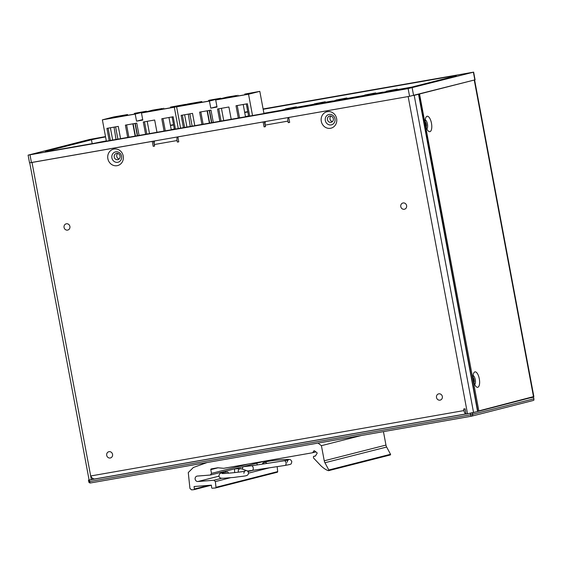 <?xml version="1.0" encoding="UTF-8"?>
<svg xmlns="http://www.w3.org/2000/svg" width="562" height="562" viewBox="0 0 562 562"><rect width="100%" height="100%" fill="white"/><g stroke="black" fill="none" stroke-linecap="round" stroke-linejoin="round"><path stroke-width="0.84" d="M88.838 481.662L88.431 480.159L472.368 412.866L472.663 414.405A1.567 1.44 75.7 0 1 471.525 416.196A1.567 0.611 -99.9 0 1 471.511 416.196A1.567 0.611 -99.9 0 1 470.647 414.805L470.359 413.267M88.431 480.159L89.091 479.983M532.46 397.243L472.368 412.866M89.379 480.025L89.667 481.564L470.647 414.805L533.9 398.816L533.886 400.186L532.769 400.601L471.722 416.147M533.9 398.816L533.612 397.278L529.544 397.987M474.609 79.973L533.851 396.533L478.838 410.892L419.533 93.995L474.602 79.945M431.468 123.219A7.833 3.056 80.1 0 0 426.003 117.205A7.833 3.056 80.1 0 0 425.532 124.729A7.833 3.056 80.1 0 0 428.455 131.192A7.833 3.056 80.1 0 0 431.468 123.219M479.309 378.837A7.833 3.056 80.1 0 0 473.843 372.824A7.833 3.056 80.1 0 0 473.373 380.348A7.833 3.056 80.1 0 0 476.295 386.804A7.833 3.056 80.1 0 0 479.309 378.837M477.791 411.082L478.838 410.892M425.272 119.889A4.7 1.834 -99.9 0 1 427.443 124.019A4.7 1.834 -99.9 0 1 426.853 128.916M473.106 375.507A4.7 1.834 -99.9 0 1 475.276 379.638A4.7 1.834 -99.9 0 1 474.693 384.534M280.136 110.447L263.915 113.292M248.566 115.983L245.446 116.524M170.469 125.53L173.588 124.982M244.702 112.526L247.821 111.979M263.171 109.288L448.258 76.854A13.481 0.365 -10.6 0 1 456.4 75.673A13.481 0.365 -10.6 0 1 455.382 76.011L410.281 87.496A13.481 0.365 -10.6 0 1 392.95 90.932L53.481 150.419A13.481 0.365 -10.6 0 1 45.339 151.6A13.481 0.365 -10.6 0 1 46.358 151.262L91.458 139.783A13.481 0.365 -10.6 0 1 105.572 136.917M263.107 108.965L473.64 72.133L475.08 79.832L409.572 96.306L29.54 162.84L28.1 155.14L89.576 139.467L105.508 136.587M473.64 72.133L408.131 88.606L28.1 155.14M170.405 125.214L173.525 124.666M244.639 112.203L247.758 111.655M119.123 159.004A3.21 2.958 75.7 0 1 117.704 153.426M332.36 121.638A3.21 2.958 75.7 0 1 330.941 116.06M329.789 116.018A3.21 2.958 -104.3 0 0 327.484 119.797A3.21 2.958 -104.3 0 0 331.173 122.284A3.21 2.958 -104.3 0 0 329.789 116.018M116.545 153.384A3.21 2.958 -104.3 0 0 114.248 157.156A3.21 2.958 -104.3 0 0 117.929 159.65A3.21 2.958 -104.3 0 0 116.545 153.384M94.992 143.141A13.481 0.365 169.4 0 1 106.316 140.922M325.314 120.514A5.325 4.903 75.7 0 1 329.163 114.437A5.325 4.903 75.7 0 1 334.98 118.821A5.325 4.903 75.7 0 1 331.123 124.905A5.325 4.903 75.7 0 1 325.314 120.514M336.631 118.624A8.465 7.791 -104.3 0 0 327.4 111.655A8.465 7.791 -104.3 0 0 321.281 121.315A8.465 7.791 -104.3 0 0 330.512 128.284A8.465 7.791 -104.3 0 0 336.631 118.624M178.765 141.743L178.414 139.875M154.599 145.98L153.475 141.181M465.455 410.829L464.858 408.82M289.648 122.312L289.297 120.451M265.475 126.548L264.358 121.75M111.901 157.908A5.325 4.903 75.7 0 1 115.758 151.831A5.325 4.903 75.7 0 1 121.568 156.215A5.325 4.903 75.7 0 1 117.718 162.299A5.325 4.903 75.7 0 1 111.901 157.908M178.547 141.779L177.36 142.081L178.779 141.835L177.859 136.903L263.149 121.961L264.077 126.886L265.496 126.64L265.208 125.101A3.449 1.342 80.1 0 1 265.615 121.525M177.48 136.973A3.449 1.342 -99.9 0 0 177.072 140.542L177.36 142.081M288.355 117.542A3.449 1.342 -99.9 0 0 287.955 121.111L288.243 122.656L289.662 122.404L288.742 117.479L408.153 96.552L467.514 413.765L466.053 414.018L465.076 408.785L463.65 409.031L463.938 410.576A3.758 1.468 -99.9 0 0 466.01 413.913L94.802 478.957C93.229 479.077 91.852 478.086 90.679 475.979L91.367 479.674L92.554 479.372L92.316 478.079M463.938 410.576L90.679 475.979L32.006 162.46L152.267 141.392L153.194 146.317L154.613 146.071L154.325 144.525A3.449 1.342 80.1 0 1 154.733 140.957M436.505 397.503A3.21 2.958 -104.3 0 0 440.208 400.109A3.21 2.958 -104.3 0 0 442.329 396.484A3.21 2.958 -104.3 0 0 438.627 393.878A3.21 2.958 -104.3 0 0 436.505 397.503M400.783 206.626A3.21 2.958 -104.3 0 0 404.485 209.226A3.21 2.958 -104.3 0 0 406.607 205.601A3.21 2.958 -104.3 0 0 402.905 203.001A3.21 2.958 -104.3 0 0 400.783 206.626M64.061 227.455A3.21 2.958 -104.3 0 0 67.77 230.062A3.21 2.958 -104.3 0 0 69.892 226.437A3.21 2.958 -104.3 0 0 66.183 223.831A3.21 2.958 -104.3 0 0 64.061 227.455M106.71 455.353A3.21 2.958 -104.3 0 0 110.419 457.96A3.21 2.958 -104.3 0 0 112.54 454.335A3.21 2.958 -104.3 0 0 108.831 451.729A3.21 2.958 -104.3 0 0 106.71 455.353M107.869 158.709A8.465 7.791 -104.3 0 0 117.107 165.685A8.465 7.791 -104.3 0 0 123.226 156.018A8.465 7.791 -104.3 0 0 113.995 149.049A8.465 7.791 -104.3 0 0 107.869 158.709M265.264 126.583L264.077 126.886M289.43 122.354L288.243 122.656M414.138 95.364L418.535 94.247M467.514 413.765L477.665 411.517M481.416 410.239L477.812 411.208M474.012 382.841A3.21 1.25 80.1 0 0 474.138 379.877A3.21 1.25 80.1 0 0 473.049 377.327M426.179 127.223A3.21 1.25 80.1 0 0 426.305 124.265A3.21 1.25 80.1 0 0 425.209 121.708M29.737 162.832L89.098 480.004L91.367 479.674M154.381 146.015L153.194 146.317M92.519 479.154L94.156 478.993M171.22 129.555L174.339 129.007M386.466 91.529L377.868 93.58M412.037 87.047L397.404 89.611M385.476 92.245L409.087 87.777M397.313 89.119L397.425 89.737L395.051 90.341L386.523 91.838L386.41 91.22L397.313 89.119L386.41 91.22M415.276 86.218L418.395 85.431M416.021 86.035L415.269 86.162M395.051 90.341L394.938 89.723M376.28 93.854L383.136 92.112L375.795 93.397M335.999 100.366L327.4 102.417M364.857 95.315L346.937 98.455M364.9 95.54L371.194 94.564L368.841 95.161M335.008 101.09L364.9 95.519M375.704 92.906L375.816 93.524L373.449 94.128L364.914 95.624L364.801 95.006L375.704 92.906L364.801 95.006M346.845 97.964L346.965 98.582L344.59 99.186L336.062 100.682L335.943 100.064L346.845 97.964L335.943 100.064M373.449 94.128L373.33 93.51M344.59 99.186L344.471 98.568M325.812 102.698L332.676 100.949L325.328 102.242M285.538 109.211L276.94 111.262M314.39 104.153L296.476 107.293M314.432 104.377L320.726 103.401L318.38 104.005M284.541 109.927L314.432 104.363M325.236 101.75L325.356 102.368L322.981 102.972L314.453 104.469L314.334 103.851L325.236 101.75L314.334 103.851M296.385 106.808L296.497 107.426L294.123 108.03L285.594 109.52L285.475 108.909L296.385 106.808L285.475 108.909M322.981 102.972L322.862 102.354M294.123 108.03L294.01 107.412M162.594 109.19L162.467 108.508L154.395 109.92L145.495 112.189L170.377 107.827L179.278 105.565L170.497 107.103L170.616 107.771M174.382 129.232L172.084 116.952M154.395 109.92L154.529 110.609M162.467 108.508L152.745 110.117L141.469 112.99L174.304 107.237L185.615 104.539M163.802 108.979L163.654 108.206M106.366 141.153L102.375 119.839L135.21 114.086L146.485 111.213L146.577 111.69M146.485 111.213L135.575 113.124L134.388 113.426L134.501 114.037M127.693 115.308L127.546 114.536L113.65 116.966L102.375 119.839M185.579 104.363L170.497 107.103M149.499 133.594L147.202 121.315M144.504 121.785L146.801 134.065M156.967 132.288L154.669 120.008L143.296 121.996L145.6 134.276M135.21 114.086L136.538 121.167L142.79 120.071L141.469 112.99M174.304 107.237L178.294 128.55M117.374 153.791L118.266 153.63M120.577 138.659L118.28 126.38L106.906 128.375L109.204 140.655M175.449 129.049L173.152 116.77L161.779 118.758L164.076 131.037M139.06 135.421L136.763 123.141L125.389 125.136L127.686 137.416M126.485 115.519L126.359 114.838L127.546 114.536M126.359 114.838L108.677 118.638L133.552 114.283L142.46 112.014L134.388 113.426M117.577 116.376L117.704 117.058M133.468 123.717L135.266 123.408L137.564 135.688M110.384 127.764L112.681 140.043M108.108 128.164L110.412 140.444M126.59 124.926L128.888 137.205M135.013 123.471L137.311 135.73M133.152 123.802L135.442 136.053M114.044 127.124L116.025 139.46M113.735 127.202L115.596 126.879L117.887 139.13M142.706 119.601L136.538 121.167M162.98 118.547L165.284 130.827M236.827 96.186L236.7 95.498L228.629 96.917L219.728 99.179L244.611 94.823L253.511 92.554L244.73 94.093L244.849 94.76M248.615 116.229L246.318 103.949M228.629 96.917L228.762 97.598M236.7 95.498L226.978 97.114L215.703 99.98L248.537 94.226L259.813 91.36L263.964 113.538M238.035 95.976L237.888 95.196M180.599 128.143L176.609 106.829L209.443 101.076L220.718 98.21L220.81 98.68M220.718 98.21L209.809 100.12L208.621 100.422L208.734 101.034M201.927 102.298L201.779 101.525L187.884 103.963L176.609 106.829M259.813 91.36L244.73 94.093M223.739 120.584L221.435 108.304M218.737 108.782L221.035 121.062M231.207 119.277L228.903 106.998L217.536 108.993L219.833 121.273M209.443 101.076L210.771 108.164L217.023 107.061L215.703 99.98M248.537 94.226L252.528 115.54M194.81 125.656L192.513 113.376L181.14 115.365L183.437 127.644M249.683 116.039L247.385 103.759L236.012 105.754L238.309 118.034M213.293 122.418L210.996 110.138L199.622 112.126L201.92 124.406M200.725 102.509L200.592 101.827L201.779 101.525M200.592 101.827L182.91 105.635L207.792 101.272L216.693 99.01L208.621 100.422M191.811 103.366L191.944 104.047M207.701 110.714L209.5 110.405L211.797 122.678M184.617 114.76L186.921 127.04M182.348 115.154L184.645 127.434M200.824 111.915L203.121 124.195M209.247 110.468L211.544 122.72M207.385 110.791L209.675 123.05M188.284 114.114L190.258 126.45M187.968 114.198L189.83 113.868L192.127 126.127M216.939 106.59L210.771 108.164M237.22 105.544L239.517 117.823M318.001 443.095L321.415 445.68L324.246 460.791A6.266 5.768 -104.3 0 0 324.934 462.744L328.812 470.001A0.471 0.436 75.7 0 1 328.524 470.682C326.487 470.162 323.993 468.575 321.043 465.919L313.856 458.353A1.567 1.44 75.7 0 1 313.427 457.51L313.498 456.407L315.359 456.084L317.087 453.358A0.471 0.436 -104.3 0 0 316.968 452.705L314.453 450.808A0.471 0.436 -104.3 0 0 313.849 450.914L312.83 452.522A0.625 0.576 75.7 0 1 312.458 452.775L223.76 468.315L217.789 467.774L211.249 468.919A0.625 0.576 -104.3 0 0 210.792 469.635L211.495 473.394L210.343 475.045L197.353 476.07A2.74 2.522 -104.3 0 0 195.147 479.203A2.74 2.522 -104.3 0 0 197.922 481.515L213.897 480.25L215.372 481.578L215.97 487.303A0.625 0.576 75.7 0 1 215.464 487.971L212.288 488.223A0.625 0.576 75.7 0 1 211.649 487.647L211.389 485.161L194.094 486.523L194.354 489.017A0.625 0.576 75.7 0 1 193.841 489.685L191.537 489.867L189.928 488.42L188.27 472.558L193.37 467.486L207.111 462.526M215.632 487.928L277.178 472.263A0.625 0.576 -104.3 0 0 277.684 471.595L277.164 466.629M269.486 467.802L248.53 473.134M230.237 477.791L215.372 481.578M252.935 470.317L248.039 471.56M222.067 478.171L213.897 480.25M257.501 464.865A2.74 2.522 75.7 0 1 256.827 463.214M265.517 461.002L210.343 475.045M248.376 464.001L211.495 473.394M328.58 470.668L390.239 454.974A0.471 0.436 -104.3 0 0 390.527 454.286L386.649 447.036A6.266 5.768 75.7 0 1 385.961 445.083L383.446 431.63M361.492 435.473L321.415 445.68M262.925 464.043A2.353 2.255 -83.9 0 1 266.936 463.432M228.572 473.211A2.353 1.124 -97.9 0 0 227.357 471.954L221.604 472.958C220.311 472.881 219.412 473.857 218.906 475.881C219.784 479.47 222.236 478.107 233.982 477.433C245.777 475.621 248.249 476.555 248.523 472.775C247.849 471.251 247.294 470.57 246.866 470.717A2.353 2.325 -70.3 0 0 244.554 471.167M532.938 400.566L471.623 416.175A1.567 1.567 0 0 1 471.511 416.196L90.531 482.955A1.567 1.567 0 0 1 88.719 481.697L89.667 481.564A1.567 0.611 80.1 0 0 90.531 482.955A1.567 0.611 80.1 0 0 90.545 482.948L471.49 416.203M533.556 396.969L474.251 80.064M448.427 77.781L448.258 76.854M412.157 87.805L413.604 95.505M474.841 79.916L473.401 72.217M409.572 96.306L408.131 88.606M29.997 154.866L31.437 162.566M92.182 143.64L91.458 139.783M287.955 121.111L265.208 125.101M177.072 140.542L154.325 144.525M414.194 95.35L473.562 412.564M418.528 94.247L477.595 411.539M465.968 413.92L94.802 478.957M193.932 489.671L211.396 485.224L194.016 489.635M194.354 489.017L208.65 485.371M215.97 487.303L277.684 471.595M218.955 476.162L197.922 481.515M218.021 467.795L210.792 469.635M312.5 452.768L315.9 451.897L312.535 452.754M312.83 452.522L315.746 451.778M314.397 450.773L313.849 450.914M313.498 456.407L315.472 455.908L313.512 456.407M328.812 470.001L390.527 454.286M386.649 447.036L324.934 462.744M324.246 460.791L385.961 445.083M286.072 463.081A2.353 1.419 -98.6 0 0 284.295 460.791L251.467 465.786A2.353 1.419 81.4 0 1 253.251 468.076A2.353 1.419 81.4 0 1 252.176 470.429L284.997 465.441A2.353 1.419 -98.6 0 0 286.072 463.081M242.58 469.193A2.353 1.047 -94.2 0 1 243.451 466.671L251.467 465.786M238.562 472.157A2.353 2.325 109.7 0 1 241.372 468.757L235.134 468.785A2.353 0.759 85.2 0 0 234.586 471.342A2.353 0.759 85.2 0 0 234.853 472.614M418.795 94.184L477.855 411.447M168.965 117.5L171.262 129.78M132.857 123.83L135.154 136.109M243.198 104.49L245.496 116.77M207.09 110.819L209.387 123.099M277.263 472.249L215.548 487.957M390.267 454.967L328.552 470.675M284.997 465.441C292.788 463.966 290.716 464.444 291.84 461.746C290.35 458.669 290.392 459.505 283.269 459.625C276.89 460.032 270.772 460.805 264.927 461.936L262.883 462.933L262.257 464.142M287.168 462.238C287.596 460.566 287.997 459.821 288.369 459.997L284.295 460.791M247.47 471.026L252.176 470.429M225.727 472.192L225.545 471.174M241.372 468.757L246.866 470.717M243.845 473.267C244.28 471.595 244.681 470.851 245.046 471.026C245.018 471.673 221.976 474.075 221.948 473.45L221.948 473.45"/></g></svg>
